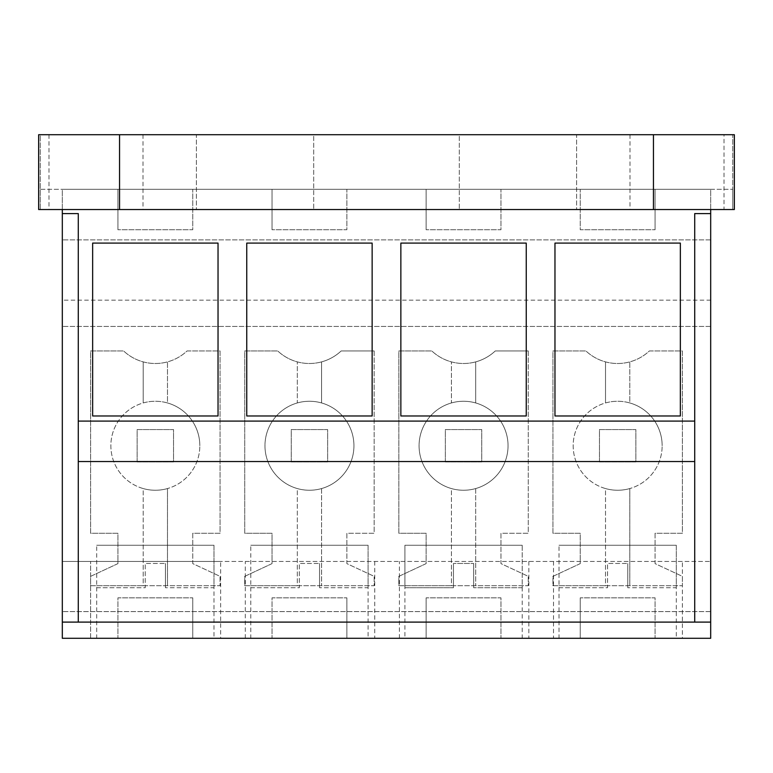 <?xml version="1.0" encoding="UTF-8"?>
<svg xmlns="http://www.w3.org/2000/svg" width="773" height="773" viewBox="0 0 773 773"><rect width="100%" height="100%" fill="white"/><g stroke="black" fill="none" stroke-linecap="round" stroke-linejoin="round"><path stroke-width="0.58" stroke-dasharray="3.87 2.9" d="M553.516 561.44L553.516 638.285L682.375 638.285L682.375 561.44L682.375 638.285L710.687 638.285L710.687 189.317L62.313 189.317L62.313 611.588L62.313 561.44L220.634 561.44L220.634 638.285L62.313 638.285L62.313 561.44L710.687 561.44L220.634 561.44M710.687 209.541L710.687 189.317L62.313 189.317L62.313 209.541M553.516 638.285L220.634 638.285M676.307 638.285L559.005 638.285L676.307 638.285L676.307 545.255L559.005 545.255L559.005 638.285M272.028 638.285L346.864 638.285L272.028 638.285L272.028 597.838L346.864 597.838L272.028 597.838L272.028 638.285M368.093 638.285L250.8 638.285L368.093 638.285L368.093 545.255L250.8 545.255L250.8 638.285M404.907 638.285L522.2 638.285L404.907 638.285L404.907 545.255L522.2 545.255L522.2 638.285M500.972 638.285L426.136 638.285L500.972 638.285L500.972 597.838L426.136 597.838L500.972 597.838L500.972 638.285M213.995 638.285L96.693 638.285L213.995 638.285L213.995 545.255L96.693 545.255L96.693 638.285M117.931 638.285L192.757 638.285L117.931 638.285L117.931 597.838L192.757 597.838L117.931 597.838L117.931 638.285M655.069 638.285L580.243 638.285L655.069 638.285L655.069 597.838L580.243 597.838L655.069 597.838L655.069 638.285M710.687 611.588L62.313 611.588L710.687 611.588M710.687 326.438L62.313 326.438L710.687 326.438M655.069 533.273L655.069 563.614L682.375 576.349L682.375 585.702L552.946 585.702L552.946 576.349L580.243 563.614L580.243 533.273L552.946 533.273L552.946 350.961L585.944 350.961A46.37 46.37 0 0 0 649.368 350.961L682.375 350.961L682.375 533.273L655.069 533.273L655.069 563.614L682.375 576.349L682.375 585.702L605.52 585.702L605.52 488.565A44.496 44.496 0 0 1 617.656 401.264A44.496 44.496 0 0 1 662.152 445.76A44.496 44.496 0 0 0 629.792 402.946L629.792 361.88A46.37 46.37 0 0 1 585.944 350.961L552.946 350.961L552.946 533.273L580.243 533.273L580.243 563.614L552.946 576.349L552.946 585.702L605.52 585.702L605.52 488.565A44.496 44.496 0 0 0 629.792 488.565L629.792 585.702L629.792 488.565A44.496 44.496 0 0 0 662.152 445.76A44.496 44.496 0 0 1 617.656 490.246A44.496 44.496 0 0 1 605.52 402.946L605.52 361.88L605.52 402.946A44.496 44.496 0 0 1 629.792 402.946L629.792 361.88A46.37 46.37 0 0 0 649.368 350.961L682.375 350.961L682.375 533.273L655.069 533.273M528.268 350.961L528.268 533.273L500.972 533.273L500.972 563.614L528.268 576.349L528.268 585.702L398.839 585.702L398.839 576.349L426.136 563.614L426.136 533.273L398.839 533.273L398.839 350.961L431.846 350.961A46.37 46.37 0 0 0 495.261 350.961L528.268 350.961L528.268 533.273L500.972 533.273L500.972 563.614L528.268 576.349L528.268 585.702L451.422 585.702L451.422 488.565A44.496 44.496 0 0 1 463.549 401.264A44.496 44.496 0 0 1 508.045 445.76A44.496 44.496 0 0 0 475.685 402.946L475.685 361.88A46.37 46.37 0 0 1 431.846 350.961L398.839 350.961L398.839 533.273L426.136 533.273L426.136 563.614L398.839 576.349L398.839 585.702L451.422 585.702L451.422 488.565A44.496 44.496 0 0 0 508.045 445.76A44.496 44.496 0 0 1 463.549 490.246A44.496 44.496 0 0 1 451.422 402.946L451.422 361.88L451.422 402.946A44.496 44.496 0 0 1 475.685 402.946L475.685 361.88A46.37 46.37 0 0 0 495.261 350.961L528.268 350.961M374.161 350.961L374.161 533.273L346.864 533.273L346.864 563.614L374.161 576.349L374.161 585.702L244.732 585.702L244.732 576.349L272.028 563.614L272.028 533.273L244.732 533.273L244.732 350.961L277.739 350.961A46.37 46.37 0 0 0 341.154 350.961L374.161 350.961L374.161 533.273L346.864 533.273L346.864 563.614L374.161 576.349L374.161 585.702L297.315 585.702L297.315 488.565A44.496 44.496 0 0 1 309.451 401.264A44.496 44.496 0 0 1 353.937 445.76A44.496 44.496 0 0 0 321.578 402.946L321.578 361.88A46.37 46.37 0 0 1 277.739 350.961L244.732 350.961L244.732 533.273L272.028 533.273L272.028 563.614L244.732 576.349L244.732 585.702L297.315 585.702L297.315 488.565A44.496 44.496 0 0 0 353.937 445.76A44.496 44.496 0 0 1 309.451 490.246A44.496 44.496 0 0 1 297.315 402.946L297.315 361.88L297.315 402.946A44.496 44.496 0 0 1 321.578 402.946L321.578 361.88A46.37 46.37 0 0 0 341.154 350.961L374.161 350.961M192.757 533.273L192.757 563.614L220.054 576.349L220.054 585.702L90.625 585.702L90.625 576.349L117.931 563.614L117.931 533.273L90.625 533.273L90.625 350.961L123.632 350.961A46.37 46.37 0 0 0 187.056 350.961L220.054 350.961L220.054 533.273L192.757 533.273L192.757 563.614L220.054 576.349L220.054 585.702L143.208 585.702L143.208 488.565A44.496 44.496 0 0 1 155.344 401.264A44.496 44.496 0 0 1 199.83 445.76A44.496 44.496 0 0 0 167.48 402.946L167.48 361.88A46.37 46.37 0 0 1 123.632 350.961L90.625 350.961L90.625 533.273L117.931 533.273L117.931 563.614L90.625 576.349L90.625 585.702L143.208 585.702L143.208 488.565A44.496 44.496 0 0 0 167.48 488.565L167.48 585.702L167.48 488.565A44.496 44.496 0 0 0 199.83 445.76A44.496 44.496 0 0 1 155.344 490.246A44.496 44.496 0 0 1 143.208 402.946L143.208 361.88L143.208 402.946A44.496 44.496 0 0 1 167.48 402.946L167.48 361.88A46.37 46.37 0 0 0 187.056 350.961L220.054 350.961L220.054 533.273L192.757 533.273M710.687 300.146L62.313 300.146M710.687 239.881L62.313 239.881L710.687 239.881M580.243 189.317L655.069 189.317L580.243 189.317L580.243 229.765L655.069 229.765L580.243 229.765L580.243 189.317M500.972 189.317L426.136 189.317L500.972 189.317L500.972 229.765L426.136 229.765L500.972 229.765L500.972 189.317M346.864 189.317L272.028 189.317L346.864 189.317L346.864 229.765L272.028 229.765L346.864 229.765L346.864 189.317M192.757 189.317L117.931 189.317L192.757 189.317L192.757 229.765L117.931 229.765L192.757 229.765L192.757 189.317M710.687 622.101L694.714 622.101L694.714 213.59L710.687 213.59M694.714 461.529L78.286 461.529M62.313 213.59L78.286 213.59L78.286 622.101L62.313 622.101M245.302 638.285L245.302 561.44M374.741 561.44L374.741 638.285M399.409 638.285L399.409 561.44M528.848 561.44L528.848 638.285M90.625 638.285L90.625 561.44L90.625 638.285M559.005 587.731L607.549 587.731L607.549 563.459L627.773 563.459L607.549 563.459L607.549 587.731L559.005 587.731L559.005 545.255L676.307 545.255L559.005 545.255L676.307 545.255L676.307 587.731L627.773 587.731L676.307 587.731M346.864 638.285L346.864 597.838L346.864 638.285M250.8 587.731L299.335 587.731L299.335 563.459L319.558 563.459L299.335 563.459L299.335 587.731L250.8 587.731L250.8 545.255L368.093 545.255L250.8 545.255L368.093 545.255L368.093 587.731L319.558 587.731L368.093 587.731M522.2 587.731L473.665 587.731L522.2 587.731L522.2 545.255L404.907 545.255L522.2 545.255L404.907 545.255L404.907 587.731L453.442 587.731L404.907 587.731M426.136 638.285L426.136 597.838L426.136 638.285M96.693 587.731L145.227 587.731L145.227 563.459L165.451 563.459L145.227 563.459L145.227 587.731L96.693 587.731L96.693 545.255L213.995 545.255L96.693 545.255L213.995 545.255L213.995 587.731L165.451 587.731L213.995 587.731M192.757 638.285L192.757 597.838L192.757 638.285M580.243 638.285L580.243 597.838L580.243 638.285M655.069 189.317L655.069 229.765L655.069 189.317M426.136 189.317L426.136 229.765L426.136 189.317M272.028 189.317L272.028 229.765L272.028 189.317M117.931 189.317L117.931 229.765L117.931 189.317M680.356 415.971L554.966 415.971L554.966 243.099L680.356 243.099L680.356 415.971M526.249 415.971L400.858 415.971L400.858 243.099L526.249 243.099L526.249 415.971M372.142 415.971L246.751 415.971L246.751 243.099L372.142 243.099L372.142 415.971M92.644 415.971L92.644 243.099L218.034 243.099L218.034 415.971L92.644 415.971M475.685 488.565L475.685 585.702L475.685 488.565M321.578 488.565L321.578 585.702L321.578 488.565M165.451 563.459L165.451 587.731L165.451 563.459M319.558 563.459L319.558 587.731L319.558 563.459M453.442 563.459L453.442 587.731L453.442 563.459L473.665 563.459L453.442 563.459M473.665 563.459L473.665 587.731L473.665 563.459M627.773 563.459L627.773 587.731L627.773 563.459M137.14 461.935L137.14 429.575L173.538 429.575L173.538 461.935L137.14 461.935L137.14 429.575L173.538 429.575L173.538 461.935L137.14 461.935M291.247 461.935L291.247 429.575L327.646 429.575L327.646 461.935L291.247 461.935L291.247 429.575L327.646 429.575L327.646 461.935L291.247 461.935M445.354 461.935L445.354 429.575L481.753 429.575L481.753 461.935L445.354 461.935L445.354 429.575L481.753 429.575L481.753 461.935L445.354 461.935M599.462 461.935L599.462 429.575L635.86 429.575L635.86 461.935L599.462 461.935L599.462 429.575L635.86 429.575L635.86 461.935L599.462 461.935M38.65 134.715L143.005 134.715L40.264 134.715L40.264 209.541L40.264 134.715L732.736 134.715L732.736 209.541L732.736 134.715L629.995 134.715L724.011 134.715L724.011 209.541L629.995 209.541L732.736 209.541L40.264 209.541L40.264 189.317L732.736 189.317L40.264 189.317L40.264 209.541L143.005 209.541L38.65 209.541M732.736 209.541L732.736 189.317L732.736 209.541L40.264 209.541L732.736 209.541M724.011 209.541L734.35 209.541M576.6 209.541L459.307 209.541L576.6 209.541L459.307 209.541L576.6 209.541L576.6 134.715L459.307 134.715L459.307 209.541L459.307 134.715L576.6 134.715L576.6 209.541M196.4 209.541L313.693 209.541L196.4 209.541L313.693 209.541L196.4 209.541L196.4 134.715L313.693 134.715L313.693 209.541L313.693 134.715L196.4 134.715L196.4 209.541M724.011 134.715L734.35 134.715M459.307 134.715L576.6 134.715L459.307 134.715M196.4 134.715L313.693 134.715L196.4 134.715M48.989 134.715L48.989 209.541M629.995 134.715L629.995 209.541M143.005 134.715L143.005 209.541"/><path stroke-width="1.16" d="M710.687 209.541L710.687 638.285L62.313 638.285L62.313 209.541M710.687 622.101L62.313 622.101M710.687 213.59L694.714 213.59L694.714 421.082L78.286 421.082L78.286 461.529L694.714 461.529L694.714 622.101M62.313 213.59L78.286 213.59L78.286 421.082M680.356 415.971L554.966 415.971L554.966 243.099L680.356 243.099L680.356 415.971M526.249 415.971L400.858 415.971L400.858 243.099L526.249 243.099L526.249 415.971M372.142 415.971L246.751 415.971L246.751 243.099L372.142 243.099L372.142 415.971M92.644 415.971L92.644 243.099L218.034 243.099L218.034 415.971L92.644 415.971M78.286 622.101L78.286 461.529L694.714 461.529L694.714 421.082M653.456 134.715L734.35 134.715L734.35 209.541L38.65 209.541L38.65 134.715L653.456 134.715L653.456 209.541M119.544 134.715L119.544 209.541"/></g></svg>
